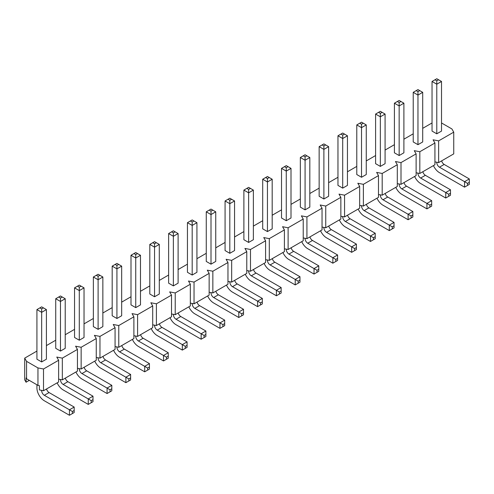 <?xml version="1.0" encoding="UTF-8"?>
<svg xmlns="http://www.w3.org/2000/svg" width="494" height="494" viewBox="0 0 494 494"><rect width="100%" height="100%" fill="white"/><g stroke="black" fill="none" stroke-linecap="round" stroke-linejoin="round"><path stroke-width="0.74" d="M435.004 79.756L436.782 80.788L438.561 79.756L436.782 78.731L432.04 81.467L432.04 131.083L436.782 133.818L436.782 80.788M436.782 133.818L441.519 131.083L441.519 81.467L436.782 84.208L432.04 81.467M433.429 165.607A10.473 6.045 -120 0 0 439.45 172.653L464.558 187.146L464.558 181.675L439.45 167.176A3.773 2.18 60 0 1 436.782 162.557L436.782 162.242M467.522 183.385L467.522 185.435L469.3 184.41L469.3 182.36L467.522 183.385L464.558 181.675L469.3 178.939L444.186 164.44A3.773 2.18 60 0 1 441.655 160.853M464.558 187.146L467.522 185.435M469.3 182.36L469.3 178.939M441.519 81.467L438.561 79.756M416.189 90.624L417.967 91.649L419.746 90.624L417.967 89.593L413.225 92.335L413.225 141.945L417.967 144.68L417.967 91.649M417.967 144.68L422.71 141.945L422.71 92.335L417.967 95.07L413.225 92.335M414.614 176.469A10.473 6.045 -120 0 0 420.635 183.515L445.742 198.014L445.742 192.537L420.635 178.038A3.773 2.18 60 0 1 417.967 173.419L417.967 173.104M448.706 194.247L448.706 196.303L450.485 195.272L450.485 193.222L448.706 194.247L445.742 192.537L450.485 189.801L425.371 175.302A3.773 2.18 60 0 1 422.839 171.721M445.742 198.014L448.706 196.303M450.485 193.222L450.485 189.801M422.71 92.335L419.746 90.624M397.374 101.486L399.152 102.511L400.93 101.486L399.152 100.461L394.41 103.197L394.41 152.807L399.152 155.542L399.152 102.511M399.152 155.542L403.894 152.807L403.894 103.197L399.152 105.932L394.41 103.197M395.799 187.331A10.473 6.045 -120 0 0 401.82 194.377L426.927 208.876L426.927 203.398L401.82 188.899A3.773 2.18 60 0 1 399.152 184.281L399.152 183.972M429.891 205.109L429.891 207.165L431.67 206.134L431.67 204.084L429.891 205.109L426.927 203.398L431.67 200.663L406.556 186.164A3.773 2.18 60 0 1 404.024 182.582M426.927 208.876L429.891 207.165M431.67 204.084L431.67 200.663M403.894 103.197L400.93 101.486M378.558 112.348L380.337 113.373L382.115 112.348L380.337 111.323L375.594 114.058L375.594 163.668L380.337 166.404L380.337 113.373M380.337 166.404L385.079 163.668L385.079 114.058L380.337 116.794L375.594 114.058M376.984 198.193A10.473 6.045 -120 0 0 383.004 205.238L408.112 219.737L408.112 214.26L383.004 199.767A3.773 2.18 60 0 1 380.337 195.149L380.337 194.834M411.076 215.971L411.076 218.027L412.854 217.002L412.854 214.946L411.076 215.971L408.112 214.26L412.854 211.525L387.741 197.026A3.773 2.18 60 0 1 385.209 193.444M408.112 219.737L411.076 218.027M412.854 214.946L412.854 211.525M385.079 114.058L382.115 112.348M359.743 123.21L361.522 124.235L363.3 123.21L361.522 122.185L356.779 124.92L356.779 174.53L361.522 177.266L361.522 124.235M361.522 177.266L366.264 174.53L366.264 124.92L361.522 127.656L356.779 124.92M358.169 209.055A10.473 6.045 -120 0 0 364.189 216.1L389.297 230.599L389.297 225.128L364.189 210.629A3.773 2.18 60 0 1 361.522 206.01L361.522 205.695M392.261 226.839L392.261 228.889L394.039 227.864L394.039 225.807L392.261 226.839L389.297 225.128L394.039 222.386L368.925 207.888A3.773 2.18 60 0 1 366.394 204.306M389.297 230.599L392.261 228.889M394.039 225.807L394.039 222.386M366.264 124.92L363.3 123.21M340.928 134.072L342.706 135.097L344.485 134.072L342.706 133.047L337.964 135.782L337.964 185.392L342.706 188.134L342.706 135.097M342.706 188.134L347.449 185.392L347.449 135.782L342.706 138.524L337.964 135.782M339.353 219.916A10.473 6.045 -120 0 0 345.374 226.962L370.481 241.461L370.481 235.99L345.374 221.491A3.773 2.18 60 0 1 342.706 216.872L342.706 216.557M373.445 237.7L373.445 239.751L375.224 238.726L375.224 236.675L373.445 237.7L370.481 235.99L375.224 233.248L350.11 218.756A3.773 2.18 60 0 1 347.578 215.168M370.481 241.461L373.445 239.751M375.224 236.675L375.224 233.248M347.449 135.782L344.485 134.072M322.113 144.933L323.891 145.965L325.67 144.933L323.891 143.908L319.149 146.644L319.149 196.26L323.891 198.996L323.891 145.965M323.891 198.996L328.634 196.26L328.634 146.644L323.891 149.386L319.149 146.644M320.538 230.784A10.473 6.045 -120 0 0 326.559 237.83L351.666 252.323L351.666 246.852L326.559 232.353A3.773 2.18 60 0 1 323.891 227.734L323.891 227.419M354.63 248.562L354.63 250.612L356.409 249.587L356.409 247.537L354.63 248.562L351.666 246.852L356.409 244.116L331.295 229.617A3.773 2.18 60 0 1 328.763 226.03M351.666 252.323L354.63 250.612M356.409 247.537L356.409 244.116M328.634 146.644L325.67 144.933M303.297 155.801L305.076 156.826L306.854 155.801L305.076 154.77L300.333 157.512L300.333 207.122L305.076 209.857L305.076 156.826M305.076 209.857L309.818 207.122L309.818 157.512L305.076 160.247L300.333 157.512M301.723 241.646A10.473 6.045 -120 0 0 307.743 248.692L332.851 263.191L332.851 257.714L307.743 243.215A3.773 2.18 60 0 1 305.076 238.596L305.076 238.281M335.815 259.424L335.815 261.474L337.593 260.449L337.593 258.399L335.815 259.424L332.851 257.714L337.593 254.978L312.48 240.479A3.773 2.18 60 0 1 309.948 236.898M332.851 263.191L335.815 261.474M337.593 258.399L337.593 254.978M309.818 157.512L306.854 155.801M284.482 166.663L286.261 167.688L288.039 166.663L286.261 165.638L281.518 168.374L281.518 217.984L286.261 220.719L286.261 167.688M286.261 220.719L291.003 217.984L291.003 168.374L286.261 171.109L281.518 168.374M282.908 252.508A10.473 6.045 -120 0 0 288.928 259.554L314.036 274.053L314.036 268.575L288.928 254.077A3.773 2.18 60 0 1 286.261 249.458L286.261 249.149M317 270.286L317 272.342L318.778 271.311L318.778 269.261L317 270.286L314.036 268.575L318.778 265.84L293.664 251.341A3.773 2.18 60 0 1 291.133 247.76M314.036 274.053L317 272.342M318.778 269.261L318.778 265.84M291.003 168.374L288.039 166.663M265.667 177.525L267.445 178.55L269.224 177.525L267.445 176.5L262.703 179.236L262.703 228.846L267.445 231.581L267.445 178.55M267.445 231.581L272.188 228.846L272.188 179.236L267.445 181.971L262.703 179.236M264.092 263.37A10.473 6.045 -120 0 0 270.113 270.416L295.221 284.915L295.221 279.437L270.113 264.938A3.773 2.18 60 0 1 267.445 260.319L267.445 260.011M298.185 281.148L298.185 283.204L299.963 282.179L299.963 280.123L298.185 281.148L295.221 279.437L299.963 276.702L274.849 262.203A3.773 2.18 60 0 1 272.317 258.621M295.221 284.915L298.185 283.204M299.963 280.123L299.963 276.702M272.188 179.236L269.224 177.525M246.852 188.387L248.63 189.412L250.409 188.387L248.63 187.362L243.888 190.097L243.888 239.707L248.63 242.443L248.63 189.412M248.63 242.443L253.373 239.707L253.373 190.097L248.63 192.833L243.888 190.097M245.277 274.232A10.473 6.045 -120 0 0 251.298 281.277L276.405 295.776L276.405 290.299L251.298 275.806A3.773 2.18 60 0 1 248.63 271.187L248.63 270.873M279.369 292.016L279.369 294.066L281.148 293.041L281.148 290.985L279.369 292.016L276.405 290.299L281.148 287.564L256.04 273.065A3.773 2.18 60 0 1 253.502 269.483M276.405 295.776L279.369 294.066M281.148 290.985L281.148 287.564M253.373 190.097L250.409 188.387M228.037 199.249L229.815 200.274L231.593 199.249L229.815 198.224L225.073 200.959L225.073 250.569L229.815 253.311L229.815 200.274M229.815 253.311L234.557 250.569L234.557 200.959L229.815 203.695L225.073 200.959M226.462 285.094A10.473 6.045 -120 0 0 232.483 292.139L257.59 306.638L257.59 301.167L232.483 286.668A3.773 2.18 60 0 1 229.815 282.049L229.815 281.734M260.554 302.878L260.554 304.928L262.333 303.903L262.333 301.846L260.554 302.878L257.59 301.167L262.333 298.425L237.225 283.933A3.773 2.18 60 0 1 234.687 280.345M257.59 306.638L260.554 304.928M262.333 301.846L262.333 298.425M234.557 200.959L231.593 199.249M209.221 210.111L211 211.142L212.778 210.111L211 209.086L206.257 211.821L206.257 261.431L211 264.173L211 211.142M211 264.173L215.742 261.431L215.742 211.821L211 214.563L206.257 211.821M207.647 295.962A10.473 6.045 -120 0 0 213.667 303.001L238.775 317.5L238.775 312.029L213.667 297.53A3.773 2.18 60 0 1 211 292.911L211 292.596M241.739 313.739L241.739 315.79L243.517 314.764L243.517 312.714L241.739 313.739L238.775 312.029L243.517 309.293L218.41 294.795A3.773 2.18 60 0 1 215.872 291.207M238.775 317.5L241.739 315.79M243.517 312.714L243.517 309.293M215.742 211.821L212.778 210.111M190.406 220.979L192.185 222.004L193.963 220.979L192.185 219.947L187.442 222.689L187.442 272.299L192.185 275.034L192.185 222.004M192.185 275.034L196.927 272.299L196.927 222.689L192.185 225.425L187.442 222.689M188.832 306.823A10.473 6.045 -120 0 0 194.852 313.869L219.96 328.362L219.96 322.891L194.852 308.392A3.773 2.18 60 0 1 192.185 303.773L192.185 303.458M222.924 324.601L222.924 326.651L224.702 325.626L224.702 323.576L222.924 324.601L219.96 322.891L224.702 320.155L199.595 305.656A3.773 2.18 60 0 1 197.057 302.075M219.96 328.362L222.924 326.651M224.702 323.576L224.702 320.155M196.927 222.689L193.963 220.979M171.591 231.84L173.369 232.865L175.148 231.84L173.369 230.809L168.627 233.551L168.627 283.161L173.369 285.896L173.369 232.865M173.369 285.896L178.112 283.161L178.112 233.551L173.369 236.286L168.627 233.551M170.016 317.685A10.473 6.045 -120 0 0 176.037 324.731L201.144 339.23L201.144 333.753L176.037 319.254A3.773 2.18 60 0 1 173.369 314.635L173.369 314.32M204.108 335.463L204.108 337.519L205.887 336.488L205.887 334.438L204.108 335.463L201.144 333.753L205.887 331.017L180.779 316.518A3.773 2.18 60 0 1 178.241 312.937M201.144 339.23L204.108 337.519M205.887 334.438L205.887 331.017M178.112 233.551L175.148 231.84M152.776 242.702L154.554 243.727L156.332 242.702L154.554 241.677L149.812 244.413L149.812 294.023L154.554 296.758L154.554 243.727M154.554 296.758L159.296 294.023L159.296 244.413L154.554 247.148L149.812 244.413M151.201 328.547A10.473 6.045 -120 0 0 157.222 335.593L182.329 350.092L182.329 344.614L157.222 330.116A3.773 2.18 60 0 1 154.554 325.497L154.554 325.188M185.293 346.325L185.293 348.381L187.072 347.356L187.072 345.3L185.293 346.325L182.329 344.614L187.072 341.879L161.964 327.38A3.773 2.18 60 0 1 159.426 323.798M182.329 350.092L185.293 348.381M187.072 345.3L187.072 341.879M159.296 244.413L156.332 242.702M133.96 253.564L135.739 254.589L137.517 253.564L135.739 252.539L130.996 255.275L130.996 304.884L135.739 307.62L135.739 254.589M135.739 307.62L140.481 304.884L140.481 255.275L135.739 258.01L130.996 255.275M132.386 339.409A10.473 6.045 -120 0 0 138.406 346.455L163.52 360.953L163.52 355.476L138.406 340.984A3.773 2.18 60 0 1 135.739 336.365L135.739 336.05M166.478 357.187L166.478 359.243L168.256 358.218L168.256 356.162L166.478 357.187L163.52 355.476L168.256 352.741L143.149 338.242A3.773 2.18 60 0 1 140.611 334.66M163.52 360.953L166.478 359.243M168.256 356.162L168.256 352.741M140.481 255.275L137.517 253.564M115.145 264.426L116.924 265.451L118.702 264.426L116.924 263.401L112.181 266.136L112.181 315.746L116.924 318.488L116.924 265.451M116.924 318.488L121.666 315.746L121.666 266.136L116.924 268.872L112.181 266.136M113.571 350.271A10.473 6.045 -120 0 0 119.591 357.316L144.705 371.815L144.705 366.344L119.591 351.845A3.773 2.18 60 0 1 116.924 347.226L116.924 346.911M147.663 368.055L147.663 370.105L149.441 369.08L149.441 367.023L147.663 368.055L144.705 366.344L149.441 363.603L124.334 349.11A3.773 2.18 60 0 1 121.796 345.522M144.705 371.815L147.663 370.105M149.441 367.023L149.441 363.603M121.666 266.136L118.702 264.426M96.33 275.288L98.108 276.319L99.887 275.288L98.108 274.263L93.366 276.998L93.366 326.608L98.108 329.35L98.108 276.319M98.108 329.35L102.851 326.608L102.851 276.998L98.108 279.74L93.366 276.998M94.755 361.139A10.473 6.045 -120 0 0 100.776 368.178L125.89 382.677L125.89 377.206L100.776 362.707A3.773 2.18 60 0 1 98.108 358.088L98.108 357.773M128.848 378.917L128.848 380.967L130.626 379.942L130.626 377.891L128.848 378.917L125.89 377.206L130.626 374.471L105.518 359.972A3.773 2.18 60 0 1 102.98 356.384M125.89 382.677L128.848 380.967M130.626 377.891L130.626 374.471M102.851 276.998L99.887 275.288M77.515 286.149L79.293 287.181L81.072 286.149L79.293 285.124L74.551 287.866L74.551 337.476L79.293 340.212L79.293 287.181M79.293 340.212L84.036 337.476L84.036 287.866L79.293 290.602L74.551 287.866M75.94 372.001A10.473 6.045 -120 0 0 81.961 379.046L107.075 393.539L107.075 388.068L81.961 373.569A3.773 2.18 60 0 1 79.293 368.95L79.293 368.635M110.032 389.778L110.032 391.828L111.811 390.803L111.811 388.753L110.032 389.778L107.075 388.068L111.811 385.332L86.703 370.833A3.773 2.18 60 0 1 84.165 367.246M107.075 393.539L110.032 391.828M111.811 388.753L111.811 385.332M84.036 287.866L81.072 286.149M58.7 297.018L60.478 298.043L62.256 297.018L60.478 295.986L55.736 298.728L55.736 348.338L60.478 351.073L60.478 298.043M60.478 351.073L65.22 348.338L65.22 298.728L60.478 301.464L55.736 298.728M57.125 382.862A10.473 6.045 -120 0 0 63.146 389.908L88.259 404.407L88.259 398.93L63.146 384.431A3.773 2.18 60 0 1 60.478 379.812L60.478 379.497M91.217 400.64L91.217 402.696L92.996 401.665L92.996 399.615L91.217 400.64L88.259 398.93L92.996 396.194L67.888 381.695A3.773 2.18 60 0 1 65.35 378.114M88.259 404.407L91.217 402.696M92.996 399.615L92.996 396.194M65.22 298.728L62.256 297.018M39.884 307.879L41.663 308.904L43.441 307.879L41.663 306.854L36.92 309.59L36.92 359.2L41.663 361.935L41.663 308.904M36.92 384.777L36.92 387.938A10.473 6.045 -120 0 0 44.33 400.77L69.444 415.269L74.18 412.533L74.18 410.477L72.402 411.502L72.402 413.558M41.663 361.935L46.405 359.2L46.405 309.59L41.663 312.325L36.92 309.59M69.444 415.269L69.444 409.792L44.33 395.293A3.773 2.18 60 0 1 41.663 390.674L41.663 390.365M72.402 411.502L69.444 409.792L74.18 407.056L49.073 392.557A3.773 2.18 60 0 1 46.535 388.976M74.18 410.477L74.18 407.056M46.405 309.59L43.441 307.879M441.519 122.957L451.893 128.94L453.745 132.151L438.635 140.876L433.077 139.802L434.93 143.013L419.82 151.738L414.262 150.67L416.115 153.875L401.005 162.6L395.447 161.532L397.3 164.737L382.189 173.462L376.632 172.394L378.484 175.598L363.374 184.324L357.817 183.255L359.669 186.466L344.559 195.186L339.001 194.117L340.854 197.328L325.744 206.054L320.186 204.979L322.039 208.19L306.928 216.915L301.371 215.847L303.223 219.052L288.113 227.777L282.556 226.709L284.408 229.914L269.298 238.639L263.74 237.571L265.593 240.776L250.483 249.501L244.925 248.433L246.778 251.637L231.667 260.363L226.11 259.294L227.962 262.505L212.852 271.225L207.295 270.156L209.147 273.367L194.037 282.093L188.48 281.024L190.332 284.229L175.222 292.954L169.664 291.886L171.517 295.091L156.407 303.816L150.849 302.748L152.702 305.953L137.591 314.678L132.034 313.61L133.886 316.815L118.776 325.54L113.219 324.472L115.071 327.683L99.961 336.402L94.403 335.333L96.256 338.544L81.146 347.27L75.588 346.195L77.441 349.406L62.33 358.131L56.773 357.063L58.625 360.268L43.515 368.993L37.958 367.925L26.553 361.336L24.7 358.131L36.92 351.073M432.04 122.957L422.71 128.341M413.225 133.818L403.894 139.203M394.41 144.68L385.079 150.071M375.594 155.542L366.264 160.933M356.779 166.404L347.449 171.795M337.964 177.266L328.634 182.657M319.149 188.134L309.818 193.518M300.333 198.996L291.003 204.38M281.518 209.857L272.188 215.248M262.703 220.719L253.373 226.11M243.888 231.581L234.557 236.972M225.073 242.443L215.742 247.834M206.257 253.311L196.927 258.695M187.442 264.173L178.112 269.557M168.627 275.034L159.296 280.425M149.812 285.896L140.481 291.287M130.996 296.758L121.666 302.149M112.181 307.62L102.851 313.011M93.366 318.488L84.036 323.873M74.551 329.35L65.22 334.734M55.736 340.212L46.405 345.602M43.515 368.993L43.515 390.717L39.403 389.927L39.403 385.653L37.958 385.376L37.958 367.925M24.7 358.131L24.7 379.855L26.071 382.233L26.071 377.953L26.553 378.787L37.958 385.376M26.553 378.787L26.553 361.336M434.93 161.89L438.635 162.6L438.635 140.876M438.635 162.6L453.745 153.875L453.745 132.151M434.93 143.013L434.93 164.737L419.82 173.462L419.82 151.738M397.3 183.614L401.005 184.324L416.115 175.598L416.115 153.875M416.115 172.752L419.82 173.462M378.484 194.475L382.189 195.186L397.3 186.466L397.3 164.737M401.005 184.324L401.005 162.6M359.669 205.337L363.374 206.054L378.484 197.328L378.484 175.598M382.189 195.186L382.189 173.462M340.854 216.199L344.559 216.915L359.669 208.19L359.669 186.466M363.374 206.054L363.374 184.324M322.039 227.061L325.744 227.777L340.854 219.052L340.854 197.328M344.559 216.915L344.559 195.186M303.223 237.929L306.928 238.639L322.039 229.914L322.039 208.19M325.744 227.777L325.744 206.054M284.408 248.791L288.113 249.501L303.223 240.776L303.223 219.052M306.928 238.639L306.928 216.915M265.593 259.653L269.298 260.363L284.408 251.644L284.408 229.914M288.113 249.501L288.113 227.777M246.778 270.514L250.483 271.231L265.593 262.505L265.593 240.776M269.298 260.363L269.298 238.639M227.962 281.376L231.667 282.093L246.778 273.367L246.778 251.637M250.483 271.231L250.483 249.501M209.147 292.238L212.852 292.954L227.962 284.229L227.962 262.505M231.667 282.093L231.667 260.363M190.332 303.106L194.037 303.816L209.147 295.091L209.147 273.367M212.852 292.954L212.852 271.225M171.517 313.968L175.222 314.678L190.332 305.953L190.332 284.229M194.037 303.816L194.037 282.093M152.702 324.83L156.407 325.54L171.517 316.815L171.517 295.091M175.222 314.678L175.222 292.954M133.886 335.692L137.591 336.408L152.702 327.683L152.702 305.953M156.407 325.54L156.407 303.816M115.071 346.553L118.776 347.27L133.886 338.544L133.886 316.815M137.591 336.408L137.591 314.678M96.256 357.415L99.961 358.131L115.071 349.406L115.071 327.683M118.776 347.27L118.776 325.54M77.441 368.283L81.146 368.993L96.256 360.268L96.256 338.544M99.961 358.131L99.961 336.402M58.625 379.145L62.33 379.855L77.441 371.13L77.441 349.406M81.146 368.993L81.146 347.27M43.515 390.717L58.625 381.992L58.625 360.268M62.33 379.855L62.33 358.131M29.294 380.368L26.071 382.233M436.782 162.557L437.19 162.322M439.45 167.176L444.186 164.44M417.967 173.419L418.375 173.184M420.635 178.038L425.371 175.302M399.152 184.281L399.56 184.046M401.82 188.899L406.556 186.164M380.337 195.149L380.744 194.908M383.004 199.767L387.741 197.026M361.522 206.01L361.929 205.776M364.189 210.629L368.925 207.888M342.706 216.872L343.114 216.638M345.374 221.491L350.11 218.756M323.891 227.734L324.299 227.499M326.559 232.353L331.295 229.617M305.076 238.596L305.483 238.361M307.743 243.215L312.48 240.479M286.261 249.458L286.668 249.223M288.928 254.077L293.664 251.341M267.445 260.319L267.853 260.085M270.113 264.938L274.849 262.203M248.63 271.187L249.038 270.953M251.298 275.806L256.04 273.065M229.815 282.049L230.223 281.815M232.483 286.668L237.225 283.933M211 292.911L211.407 292.676M213.667 297.53L218.41 294.795M192.185 303.773L192.592 303.538M194.852 308.392L199.595 305.656M173.369 314.635L173.777 314.4M176.037 319.254L180.779 316.518M154.554 325.497L154.962 325.262M157.222 330.116L161.964 327.38M135.739 336.365L136.146 336.124M138.406 340.984L143.149 338.242M116.924 347.226L117.331 346.992M119.591 351.845L124.334 349.11M98.108 358.088L98.516 357.854M100.776 362.707L105.518 359.972M79.293 368.95L79.701 368.715M81.961 373.569L86.703 370.833M60.478 379.812L60.886 379.577M63.146 384.431L67.888 381.695M41.663 390.674L42.07 390.439M44.33 395.293L49.073 392.557"/></g></svg>
